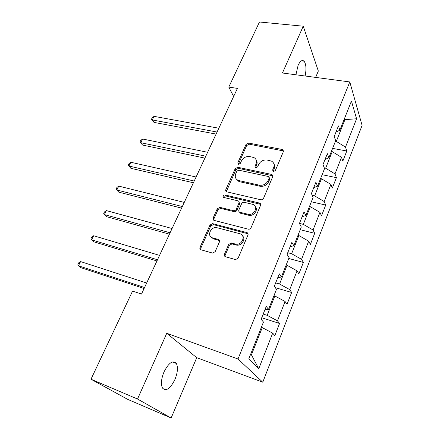 <?xml version="1.0" encoding="UTF-8"?>
<svg xmlns="http://www.w3.org/2000/svg" width="440" height="440" viewBox="0 0 440 440"><rect width="100%" height="100%" fill="white"/><g stroke="black" fill="none" stroke-linecap="round" stroke-linejoin="round"><path stroke-width="0.66" d="M273.422 171.589L275.308 170.605L283.377 151.613L282.772 149.683L282.211 149.479L248.606 143.077L246.026 144.441L237.809 162.822L238.535 164.312L240.361 163.356L241.434 160.947C243.287 157.636 246.076 156.173 249.788 156.552L253.924 157.57C256.366 158.978 257.07 161.106 256.041 163.95L254.975 166.386L255.745 167.904L257.598 166.93L258.665 164.489C260.519 161.128 263.346 159.643 267.157 160.039L271.497 161.123C273.944 162.58 274.67 164.731 273.669 167.574L272.613 170.049L273.422 171.589M174.944 379.478C177.683 372.581 178.151 367.241 176.352 363.462C172.882 359.909 168.768 362.731 164.01 371.927C161.222 378.857 160.715 384.23 162.476 388.047C166.1 391.644 170.258 388.784 174.944 379.478M305.102 76.005C306.515 69.091 306.168 64.152 304.062 61.199C302.165 59.587 300.19 60.94 298.139 65.252L295.9 74.784M224.439 254.249C224.043 255.47 224.4 256.305 225.522 256.757L235.593 259.6L238.15 258.115L247.968 234.993C248.347 233.789 247.968 232.975 246.835 232.546L212.641 223.652L209.99 225.049L200.013 247.363C199.606 248.556 199.936 249.37 201.009 249.805L212.657 253.094L215.182 251.642L219.456 241.885C219.846 240.691 219.5 239.877 218.405 239.454L212.729 237.914C206.299 236.423 210.815 226.001 217.08 227.744L239.712 233.684C246.268 235.092 242.176 245.68 235.631 244.118L231.325 242.968L228.696 244.409L224.439 254.249L225.154 255.162L225.066 256.559M166.755 333.284L137.533 399.025L90.992 379.231L127.584 399.311L171.138 418L196.73 357.676L262.768 382.217L238.007 358.98L166.755 333.284L196.73 357.676M315.629 77.401L318.329 71.033L303.243 26.202L282.442 72.996L349.795 81.939L238.007 358.98M303.243 26.202L259.474 22L228.773 87.093L233.651 96.465M90.992 379.231L132.567 291.077L141.504 294.074L237.419 88.385L228.773 87.093M260.799 199.76C262.02 199.92 262.933 199.452 263.527 198.347L272.751 176.632L271.992 174.543L271.59 174.411L237.809 167.282L235.202 168.652L225.814 189.646C225.451 190.674 225.731 191.4 226.661 191.823L260.799 199.76M260.552 205.354L251.042 227.761C250.431 228.888 249.508 229.361 248.281 229.18L214.126 220.396C213.059 219.995 212.718 219.219 213.109 218.064L217.278 208.742L219.94 207.356L233.536 210.7C234.724 210.865 235.626 210.397 236.231 209.303L238.942 203.093C239.311 202.021 239.003 201.273 238.024 200.844L223.647 197.423C222.497 196.147 222.91 195.311 224.879 194.915L259.6 203.082C260.59 203.528 260.904 204.287 260.552 205.354M262.768 382.217L362.098 125.4L349.795 81.939M279.56 323.472L277.503 320.843L285.07 301.499L287.034 304.282L291.638 292.479L289.729 289.603L297.061 270.864L298.887 273.884L303.347 262.438L301.576 259.331L308.682 241.164L310.376 244.404L314.699 233.31L313.06 229.988L319.952 212.372L321.519 215.815L325.716 205.046L324.198 201.526L330.886 184.431L332.332 188.073L336.408 177.623L335 173.91L341.495 157.322L342.832 161.139L346.786 150.986L345.493 147.103L356.582 118.767L351.439 101.085L339.856 130.18L338.437 125.928L334.208 136.494L335.671 140.679L328.878 157.74L327.344 153.67L322.982 164.577L324.572 168.564L317.565 186.159L315.893 182.292L311.394 193.545L313.115 197.329L305.888 215.485L304.079 211.833L299.437 223.448L301.296 227.013L293.832 245.757L291.88 242.336L287.084 254.337L289.091 257.664L281.386 277.024L279.279 273.851L274.318 286.253L276.485 289.327L268.521 309.337L266.25 306.433L261.124 319.253L263.456 322.053L248.749 358.991L258.748 368.775L272.696 333.13L274.808 335.659L279.56 323.472L261.756 317.735M273.955 295.686L274.841 295.955L267.141 315.326L263.197 314.067M267.141 315.326L277.503 320.843M274.841 295.955L285.07 301.499M268.521 309.337L264.957 309.661M286.159 265.034L287.045 265.276L279.582 284.042L275.66 282.893M279.582 284.042L289.729 289.603M287.045 265.276L297.061 270.864M281.386 277.024L277.75 277.679M297.99 235.323L298.865 235.549L291.632 253.732L287.743 252.692M291.632 253.732L301.576 259.331M298.865 235.549L308.682 241.164M293.832 245.757L290.131 246.714M309.458 206.52L310.327 206.718L303.314 224.356L299.448 223.416M303.314 224.356L313.06 229.988M310.327 206.718L319.952 212.372M305.888 215.485L302.126 216.728M320.584 178.58L321.448 178.756L314.644 195.866L312.208 195.327M314.644 195.866L324.198 201.526M321.448 178.756L330.886 184.431M317.565 186.159L313.748 187.666M331.381 151.459L332.239 151.619L325.639 168.223L324.33 167.965M325.639 168.223L335 173.91M332.239 151.619L341.495 157.322M328.878 157.74L325.012 159.495M344.108 119.499L344.96 119.636L336.303 141.394L335.451 141.246M336.303 141.394L345.493 147.103M344.559 118.36L344.96 119.636L356.582 118.767M339.856 130.18L335.94 132.171M137.533 399.025L171.138 418M250.701 354.084L251.433 354.822L262.246 327.63L261.349 327.333M251.433 354.822L258.748 368.775M262.246 327.63L272.696 333.13M332.602 148.396L346.786 150.986M322.118 174.713L336.408 177.623M311.333 201.812L325.716 205.046M300.218 229.719L314.699 233.31M240.378 213.015L239.888 212.894M212.179 223.597L212.735 223.746M288.767 258.478L303.347 262.438M275.291 287.634L291.638 292.479M273.086 171.474L274.23 168.669C274.951 166.864 274.829 165.237 273.878 163.785M256.245 160.072C257.263 161.524 257.395 163.18 256.641 165.038L255.481 167.816M283.52 150.953L249.211 144.194L246.637 145.552L238.343 164.257M272.894 175.824L238.453 168.355L235.846 169.719L226.341 191.67M269.197 178.057L268.395 176.501L238.728 170.176L236.896 171.138L235.752 173.707C234.63 176.803 235.466 179.047 238.255 180.433L259.435 185.191C263.302 185.658 266.184 184.162 268.07 180.697L269.197 178.057L269.775 179.13L269.297 177.689M236.269 179.02L238.898 181.484L239.756 181.748L239.118 180.697M269.775 179.13L268.653 181.764C266.772 185.224 263.896 186.714 260.035 186.247L239.756 181.748M239.085 202.059L239.597 204.105L236.896 210.298C236.291 211.398 235.395 211.86 234.207 211.695L220.638 208.351L217.982 209.732L213.829 219.032L213.697 220.22M260.689 204.364L225.561 195.932C224.466 195.866 223.806 196.356 223.597 197.406M247.957 214.242C254.205 216.051 258.929 206.113 252.709 204.341L244.288 202.323C243.089 202.163 242.193 202.631 241.588 203.726L238.882 209.946C238.507 211.063 238.843 211.833 239.877 212.256L247.957 214.242L248.595 215.237C253.413 216.684 258.577 210.161 255.36 206.723M239.404 212.031L240.537 213.252L239.965 212.278M248.595 215.237L240.625 213.274M242.649 235.989C246.125 239.36 241.302 246.301 236.319 245.053L232.018 243.903L229.4 245.344L225.154 255.162M210.821 236.852L213.455 238.849L212.729 237.914M219.566 240.576L213.455 238.849M248.083 233.789L213.362 224.615L210.716 226.001L200.772 248.276L200.673 249.673M218.84 128.227L154.066 116.353L152.246 119.95L153.995 122.392L216.106 134.085M153.995 122.392L151.459 119.257L152.246 119.95L217.063 132.038M151.459 119.257L152.185 117.827L154.066 116.353M207.62 152.284L142.599 139.013L140.734 142.698L142.566 145.057L204.908 158.103M142.566 145.057L139.981 141.916L140.734 142.698L205.794 156.206M139.981 141.916L140.723 140.448L142.599 139.013M196.091 177.007L130.84 162.261L128.925 166.04L130.84 168.305L193.407 182.765M130.84 162.261L128.97 163.653L128.205 165.16L128.925 166.04L194.216 181.027M184.25 202.406L118.773 186.115L116.809 189.992L118.811 192.165L181.588 208.115M118.773 186.115L116.908 187.462L116.122 189.007L116.809 189.992L182.32 206.542M172.068 228.525L106.381 210.601L104.363 214.583L106.458 216.651L169.439 234.168M106.381 210.601L104.528 211.904L103.719 213.494L104.363 214.583L170.088 232.777M159.544 255.382L93.66 235.747L91.586 239.839L93.781 241.797L156.943 260.959M93.66 235.747L91.812 237.001L90.987 238.634L91.586 239.839L157.504 259.76M261.877 320.161L261.751 317.686M146.657 283.019L80.592 261.58L78.463 265.782L80.757 267.625L144.095 288.519M80.592 261.58L78.755 262.779L77.902 264.457L78.463 265.782L144.556 287.518M274.23 168.669L273.669 167.574M255.58 167.47L254.975 166.386M256.641 165.038L256.041 163.95M238.441 163.9L237.809 162.822M246.637 145.552L246.026 144.441M249.211 144.194L248.606 143.077M282.744 150.607L282.211 149.479M273.18 171.138L272.613 170.049M226.49 190.674L225.814 189.646M235.846 169.719L235.202 168.652M238.453 168.355L237.809 167.282M272.162 175.489L271.59 174.411M260.035 186.247L259.435 185.191M268.653 181.764L268.07 180.697M213.829 219.032L213.109 218.064M217.982 209.732L217.278 208.742M220.638 208.351L219.94 207.356M234.207 211.695L233.536 210.7M236.896 210.298L236.231 209.303M239.597 204.105L238.942 203.093M225.561 195.932L224.879 194.915M260.018 204.05L259.408 203.027M229.4 245.344L228.696 244.409M232.15 243.931L231.457 242.996M235.956 244.97L235.274 244.035M219.126 240.389L218.405 239.454M200.772 248.276L200.013 247.363M210.716 226.001L209.99 225.049M213.389 224.62L212.669 223.657M247.489 233.514L246.835 232.546M172.436 361.966L176.352 363.462M301.345 60.863L304.062 61.199M283.305 150.81L282.772 149.683M272.558 175.621L271.992 174.543M238.898 181.484L238.255 180.433M240.537 213.252L239.877 212.256M260.211 204.105L259.6 203.082M232.018 243.903L231.325 242.968M236.319 245.053L235.631 244.118M213.362 224.615L212.641 223.652"/></g></svg>
